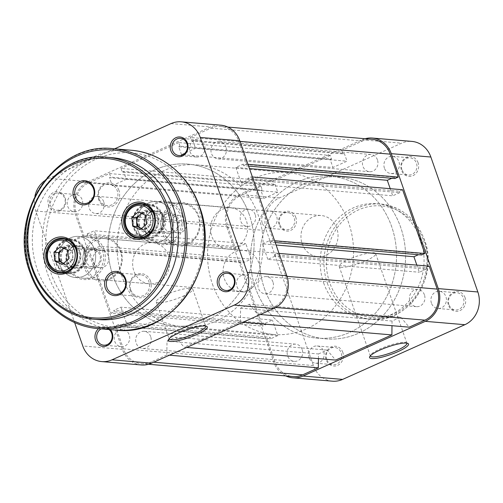 <?xml version="1.0" encoding="UTF-8"?>
<svg xmlns="http://www.w3.org/2000/svg" width="503" height="503" viewBox="0 0 503 503"><rect width="100%" height="100%" fill="white"/><g stroke="black" fill="none" stroke-linecap="round" stroke-linejoin="round"><path stroke-width="0.38" stroke-dasharray="2.52 1.89" d="M406.833 343.115A19.34 3.785 160.8 0 0 406.279 342.662A19.34 3.785 160.8 0 0 404.852 342.348A19.34 3.785 160.8 0 0 385.449 346.73A19.34 3.785 160.8 0 0 370.478 355.131A19.34 3.785 160.8 0 0 370.321 355.828M342.832 352.396A9.928 8.916 -85.1 0 0 331.301 346.925A9.928 8.916 -85.1 0 0 326.177 359.846A9.928 8.916 -85.1 0 0 337.708 365.316A9.928 8.916 -85.1 0 0 342.832 352.396M326.692 359.318A8.639 7.759 94.9 0 1 334.671 347.466A8.639 7.759 94.9 0 1 341.185 352.829A8.639 7.759 94.9 0 1 333.206 364.681A8.639 7.759 94.9 0 1 326.692 359.318M465.086 297.682A9.928 8.916 -85.1 0 0 453.549 292.218A9.928 8.916 -85.1 0 0 448.425 305.139A9.928 8.916 -85.1 0 0 459.956 310.609A9.928 8.916 -85.1 0 0 465.086 297.682M448.94 304.611A8.639 7.759 94.9 0 1 456.919 292.752A8.639 7.759 94.9 0 1 463.439 298.122A8.639 7.759 94.9 0 1 455.46 309.974A8.639 7.759 94.9 0 1 448.94 304.611M418.087 162.739A9.928 8.916 -85.1 0 0 406.556 157.269A9.928 8.916 -85.1 0 0 401.432 170.19A9.928 8.916 -85.1 0 0 412.963 175.66A9.928 8.916 -85.1 0 0 418.087 162.739M401.947 169.662A8.639 7.759 94.9 0 1 409.926 157.81A8.639 7.759 94.9 0 1 416.446 163.173A8.639 7.759 94.9 0 1 408.461 175.025A8.639 7.759 94.9 0 1 401.947 169.662M295.839 217.447A9.928 8.916 -85.1 0 0 284.308 211.977A9.928 8.916 -85.1 0 0 279.178 224.904A9.928 8.916 -85.1 0 0 290.715 230.368A9.928 8.916 -85.1 0 0 295.839 217.447M279.699 224.369A8.639 7.759 94.9 0 1 287.678 212.518A8.639 7.759 94.9 0 1 294.192 217.881A8.639 7.759 94.9 0 1 286.213 229.733A8.639 7.759 94.9 0 1 279.699 224.369M341.21 267.307A19.34 3.785 -19.2 0 1 339.167 266.408A19.34 3.785 -19.2 0 1 352.465 257.85A19.34 3.785 -19.2 0 1 373.666 252.783A19.34 3.785 -19.2 0 1 375.703 253.682A19.34 3.785 -19.2 0 1 362.405 262.239A19.34 3.785 -19.2 0 1 341.21 267.307M262.176 222.879A8.639 7.759 94.9 0 1 270.155 211.027A8.639 7.759 94.9 0 1 276.669 216.391A8.639 7.759 94.9 0 1 268.69 228.249A8.639 7.759 94.9 0 1 262.176 222.879M384.424 168.172A8.639 7.759 94.9 0 1 392.403 156.32A8.639 7.759 94.9 0 1 398.923 161.683A8.639 7.759 94.9 0 1 390.938 173.535A8.639 7.759 94.9 0 1 384.424 168.172M431.417 303.12A8.639 7.759 94.9 0 1 439.396 291.268A8.639 7.759 94.9 0 1 445.916 296.632A8.639 7.759 94.9 0 1 437.937 308.484A8.639 7.759 94.9 0 1 431.417 303.12M309.169 357.828A8.639 7.759 94.9 0 1 317.148 345.976A8.639 7.759 94.9 0 1 323.662 351.339A8.639 7.759 94.9 0 1 315.683 363.191A8.639 7.759 94.9 0 1 309.169 357.828M264.408 288.433A81.241 72.954 -85.1 0 0 325.692 338.884A81.241 72.954 -85.1 0 0 400.721 227.431A81.241 72.954 -85.1 0 0 339.437 176.981A81.241 72.954 -85.1 0 0 264.408 288.433A81.241 72.954 -85.1 0 0 325.692 338.884A81.241 72.954 -85.1 0 0 400.721 227.431A81.241 72.954 -85.1 0 0 339.437 176.981A81.241 72.954 -85.1 0 0 264.408 288.433M255.361 287.666A81.241 72.954 -85.1 0 0 316.645 338.11A81.241 72.954 -85.1 0 0 391.68 226.664A81.241 72.954 -85.1 0 0 330.396 176.213A81.241 72.954 -85.1 0 0 255.361 287.666A81.241 72.954 -85.1 0 0 316.645 338.11A81.241 72.954 -85.1 0 0 391.68 226.664A81.241 72.954 -85.1 0 0 330.396 176.213A81.241 72.954 -85.1 0 0 255.361 287.666M323.662 282.982A57.77 51.878 -85.1 0 0 367.247 318.858A57.77 51.878 -85.1 0 0 420.602 239.604A57.77 51.878 -85.1 0 0 377.017 203.728A57.77 51.878 -85.1 0 0 323.662 282.982M332.376 381.173A25.144 22.585 94.9 0 1 313.407 365.562L266.414 230.613A25.144 22.585 94.9 0 1 279.398 197.886L401.652 143.179A25.144 22.585 94.9 0 1 411.888 141.406M365.096 138.727A25.144 22.585 -85.1 0 0 362.085 139.815L239.83 194.523A25.144 22.585 -85.1 0 0 226.847 227.255L273.839 362.204A25.144 22.585 -85.1 0 0 285.805 375.93M205.601 326.026A19.34 3.785 160.8 0 0 205.048 325.573A19.34 3.785 160.8 0 0 178.917 331.804A19.34 3.785 160.8 0 0 169.247 338.041A19.34 3.785 160.8 0 0 169.096 338.739M98.588 328.654A9.928 8.916 94.9 0 1 100.675 327.34A9.928 8.916 94.9 0 1 110.427 329.66M109.057 329.54A8.639 7.759 -85.1 0 0 105.177 327.975A8.639 7.759 -85.1 0 0 101.656 328.585A8.639 7.759 -85.1 0 0 101.09 328.868M60.09 210.782A9.928 8.916 94.9 0 1 48.558 205.318A9.928 8.916 94.9 0 1 53.683 192.391A9.928 8.916 94.9 0 1 65.214 197.861A9.928 8.916 94.9 0 1 60.09 210.782M54.664 193.636A8.639 7.759 -85.1 0 0 49.759 202.967A8.639 7.759 -85.1 0 0 56.72 210.248A8.639 7.759 -85.1 0 0 60.241 209.638A8.639 7.759 -85.1 0 0 65.145 200.307A8.639 7.759 -85.1 0 0 58.185 193.026A8.639 7.759 -85.1 0 0 54.664 193.636M187.525 244.577A21.925 19.686 94.9 0 1 162.067 232.512A21.925 19.686 94.9 0 1 173.384 203.979A21.925 19.686 94.9 0 1 198.848 216.045A21.925 19.686 94.9 0 1 187.525 244.577M174.365 205.218A20.629 18.529 -85.1 0 0 162.645 227.501A20.629 18.529 -85.1 0 0 179.275 244.886A20.629 18.529 -85.1 0 0 187.676 243.433A20.629 18.529 -85.1 0 0 199.395 221.15A20.629 18.529 -85.1 0 0 182.765 203.765A20.629 18.529 -85.1 0 0 174.365 205.218M109.629 279.442A21.925 19.686 94.9 0 1 84.171 267.37A21.925 19.686 94.9 0 1 95.495 238.837A21.925 19.686 94.9 0 1 120.953 250.909A21.925 19.686 94.9 0 1 109.629 279.442M96.475 240.076A20.629 18.529 -85.1 0 0 84.756 262.359A20.629 18.529 -85.1 0 0 101.38 279.743A20.629 18.529 -85.1 0 0 109.78 278.291A20.629 18.529 -85.1 0 0 121.5 256.014A20.629 18.529 -85.1 0 0 104.876 238.629A20.629 18.529 -85.1 0 0 96.475 240.076M166.028 294.783A19.34 3.785 160.8 0 0 156.238 301.863A19.34 3.785 160.8 0 0 182.985 296.223A19.34 3.785 160.8 0 0 192.768 289.143A19.34 3.785 160.8 0 0 166.028 294.783M119.18 330.069A8.639 7.759 -85.1 0 0 114.275 339.399A8.639 7.759 -85.1 0 0 121.236 346.68A8.639 7.759 -85.1 0 0 124.757 346.07A8.639 7.759 -85.1 0 0 129.661 336.746A8.639 7.759 -85.1 0 0 122.701 329.465A8.639 7.759 -85.1 0 0 119.18 330.069M72.187 195.12A8.639 7.759 -85.1 0 0 67.283 204.451A8.639 7.759 -85.1 0 0 74.243 211.732A8.639 7.759 -85.1 0 0 77.764 211.128A8.639 7.759 -85.1 0 0 82.668 201.797A8.639 7.759 -85.1 0 0 75.708 194.516A8.639 7.759 -85.1 0 0 72.187 195.12M241.434 275.361A8.639 7.759 -85.1 0 0 236.523 284.692A8.639 7.759 -85.1 0 0 243.49 291.973A8.639 7.759 -85.1 0 0 247.004 291.363A8.639 7.759 -85.1 0 0 251.915 282.032A8.639 7.759 -85.1 0 0 244.948 274.751A8.639 7.759 -85.1 0 0 241.434 275.361M194.441 140.412A8.639 7.759 -85.1 0 0 189.53 149.743A8.639 7.759 -85.1 0 0 196.491 157.024A8.639 7.759 -85.1 0 0 200.012 156.414A8.639 7.759 -85.1 0 0 204.916 147.09A8.639 7.759 -85.1 0 0 197.956 139.809A8.639 7.759 -85.1 0 0 194.441 140.412M157.829 282.372A20.629 18.529 94.9 0 1 149.429 283.824A20.629 18.529 94.9 0 1 132.798 266.439A20.629 18.529 94.9 0 1 144.518 244.156A20.629 18.529 94.9 0 1 152.918 242.704A20.629 18.529 94.9 0 1 169.549 260.089A20.629 18.529 94.9 0 1 157.829 282.372M235.718 247.514A20.629 18.529 94.9 0 1 227.318 248.966A20.629 18.529 94.9 0 1 210.694 231.581A20.629 18.529 94.9 0 1 222.414 209.298A20.629 18.529 94.9 0 1 230.814 207.846A20.629 18.529 94.9 0 1 247.438 225.231A20.629 18.529 94.9 0 1 235.718 247.514M216.321 321.071A81.241 72.954 -85.1 0 0 262.459 233.342A81.241 72.954 -85.1 0 0 196.994 164.89A81.241 72.954 -85.1 0 0 163.921 170.599A81.241 72.954 -85.1 0 0 117.777 258.328A81.241 72.954 -85.1 0 0 183.249 326.787A81.241 72.954 -85.1 0 0 216.321 321.071M207.274 320.304A81.241 72.954 -85.1 0 0 253.418 232.575A81.241 72.954 -85.1 0 0 187.952 164.116A81.241 72.954 -85.1 0 0 154.874 169.832A81.241 72.954 -85.1 0 0 108.736 257.561A81.241 72.954 -85.1 0 0 174.201 326.019A81.241 72.954 -85.1 0 0 207.274 320.304M114.627 148.831L48.778 178.301A25.144 22.585 -85.1 0 0 44.484 180.835M34.902 196.214A25.144 22.585 -85.1 0 0 35.788 211.027L74.626 322.549M141.318 364.952A25.144 22.585 94.9 0 1 122.355 349.34L75.356 214.391A25.144 22.585 94.9 0 1 88.346 181.658L210.594 126.951A25.144 22.585 94.9 0 1 220.83 125.184M162.375 218.824A8.771 7.872 -85.1 0 0 155.76 213.379A8.771 7.872 -85.1 0 0 147.662 225.413A8.771 7.872 -85.1 0 0 154.276 230.858A8.771 7.872 -85.1 0 0 162.375 218.824M186.116 220.842A8.771 7.872 -85.1 0 0 179.502 215.397A8.771 7.872 -85.1 0 0 171.404 227.425A8.771 7.872 -85.1 0 0 178.018 232.87A8.771 7.872 -85.1 0 0 186.116 220.842M84.479 253.682A8.771 7.872 -85.1 0 0 77.864 248.237A8.771 7.872 -85.1 0 0 69.766 260.271A8.771 7.872 -85.1 0 0 76.381 265.716A8.771 7.872 -85.1 0 0 84.479 253.682M108.22 255.7A8.771 7.872 -85.1 0 0 101.606 250.255A8.771 7.872 -85.1 0 0 93.508 262.283A8.771 7.872 -85.1 0 0 100.122 267.728A8.771 7.872 -85.1 0 0 108.22 255.7M59.813 264.723A20.629 18.529 -85.1 0 0 75.381 277.537A20.629 18.529 -85.1 0 0 94.432 249.23A20.629 18.529 -85.1 0 0 78.87 236.416A20.629 18.529 -85.1 0 0 59.813 264.723A20.629 18.529 94.9 0 1 78.87 236.416A20.629 18.529 94.9 0 1 94.432 249.23A20.629 18.529 94.9 0 1 75.381 277.537A20.629 18.529 94.9 0 1 59.813 264.723M224.307 278.693A20.629 18.529 -85.1 0 0 239.868 291.501A20.629 18.529 -85.1 0 0 258.926 263.201A20.629 18.529 -85.1 0 0 243.358 250.387A20.629 18.529 -85.1 0 0 224.307 278.693M137.709 229.865A20.629 18.529 -85.1 0 0 153.27 242.679A20.629 18.529 -85.1 0 0 172.328 214.372A20.629 18.529 -85.1 0 0 156.766 201.558A20.629 18.529 -85.1 0 0 137.709 229.865A20.629 18.529 94.9 0 1 156.766 201.558A20.629 18.529 94.9 0 1 172.328 214.372A20.629 18.529 94.9 0 1 153.27 242.679A20.629 18.529 94.9 0 1 137.709 229.865M302.196 243.836A20.629 18.529 -85.1 0 0 317.764 256.643A20.629 18.529 -85.1 0 0 336.815 228.343A20.629 18.529 -85.1 0 0 321.254 215.529A20.629 18.529 -85.1 0 0 302.196 243.836M212.404 284.019A81.241 72.954 -85.1 0 0 273.689 334.464A81.241 72.954 -85.1 0 0 348.717 223.018A81.241 72.954 -85.1 0 0 287.433 172.567A81.241 72.954 -85.1 0 0 212.404 284.019M103.995 249.469A21.925 19.686 -85.1 0 0 78.537 237.397A21.925 19.686 -85.1 0 0 67.213 265.93A21.925 19.686 -85.1 0 0 92.671 278.002A21.925 19.686 -85.1 0 0 103.995 249.469M67.729 265.395A20.629 18.529 94.9 0 1 86.786 237.089A20.629 18.529 94.9 0 1 102.348 249.903A20.629 18.529 94.9 0 1 83.291 278.209A20.629 18.529 94.9 0 1 67.729 265.395M181.891 214.605A21.925 19.686 -85.1 0 0 156.427 202.539A21.925 19.686 -85.1 0 0 145.109 231.066A21.925 19.686 -85.1 0 0 170.567 243.138A21.925 19.686 -85.1 0 0 181.891 214.605M145.625 230.537A20.629 18.529 94.9 0 1 164.676 202.231A20.629 18.529 94.9 0 1 180.244 215.045A20.629 18.529 94.9 0 1 161.186 243.351A20.629 18.529 94.9 0 1 145.625 230.537M60.498 260.805A11.732 10.538 94.9 0 1 66.559 245.533A11.732 10.538 94.9 0 1 80.184 251.997A11.732 10.538 94.9 0 1 74.13 267.269A11.732 10.538 94.9 0 1 60.498 260.805M79.876 252.317A10.959 9.846 -85.1 0 0 71.608 245.508A10.959 9.846 -85.1 0 0 61.485 260.548A10.959 9.846 -85.1 0 0 69.754 267.351A10.959 9.846 -85.1 0 0 79.876 252.317M138.394 225.948A11.732 10.538 94.9 0 1 144.449 210.675A11.732 10.538 94.9 0 1 158.08 217.139A11.732 10.538 94.9 0 1 152.019 232.411A11.732 10.538 94.9 0 1 138.394 225.948M157.772 217.453A10.959 9.846 -85.1 0 0 149.504 210.65A10.959 9.846 -85.1 0 0 139.381 225.684A10.959 9.846 -85.1 0 0 147.649 232.493A10.959 9.846 -85.1 0 0 157.772 217.453M86.969 252.569A11.732 10.538 -85.1 0 0 73.344 246.112A11.732 10.538 -85.1 0 0 67.283 261.384A11.732 10.538 -85.1 0 0 80.908 267.841A11.732 10.538 -85.1 0 0 86.969 252.569M67.591 261.063A10.959 9.846 94.9 0 1 77.713 246.024A10.959 9.846 94.9 0 1 85.982 252.833A10.959 9.846 94.9 0 1 75.859 267.873A10.959 9.846 94.9 0 1 67.591 261.063M164.865 217.711A11.732 10.538 -85.1 0 0 151.233 211.254A11.732 10.538 -85.1 0 0 145.172 226.526A11.732 10.538 -85.1 0 0 158.803 232.983A11.732 10.538 -85.1 0 0 164.865 217.711M145.486 226.205A10.959 9.846 94.9 0 1 155.609 211.166A10.959 9.846 94.9 0 1 163.877 217.975A10.959 9.846 94.9 0 1 153.755 233.008A10.959 9.846 94.9 0 1 145.486 226.205M150.523 281.095A12.122 10.884 -85.1 0 0 136.445 274.424A12.122 10.884 -85.1 0 0 130.183 290.2A12.122 10.884 -85.1 0 0 144.26 296.877A12.122 10.884 -85.1 0 0 150.523 281.095M130.698 289.665A10.833 9.727 94.9 0 1 140.708 274.808A10.833 9.727 94.9 0 1 148.875 281.535A10.833 9.727 94.9 0 1 138.872 296.393A10.833 9.727 94.9 0 1 130.698 289.665M118.915 190.335A12.122 10.884 -85.1 0 0 104.838 183.664A12.122 10.884 -85.1 0 0 98.575 199.44A12.122 10.884 -85.1 0 0 112.659 206.111A12.122 10.884 -85.1 0 0 118.915 190.335M99.097 198.905A10.833 9.727 94.9 0 1 109.101 184.048A10.833 9.727 94.9 0 1 117.268 190.769A10.833 9.727 94.9 0 1 107.265 205.633A10.833 9.727 94.9 0 1 99.097 198.905M162.84 215.007A17.41 15.631 -85.1 0 0 149.712 204.193A17.41 15.631 -85.1 0 0 133.628 228.079A17.41 15.631 -85.1 0 0 146.763 238.887A17.41 15.631 -85.1 0 0 162.84 215.007M84.944 249.865A17.41 15.631 -85.1 0 0 71.816 239.057A17.41 15.631 -85.1 0 0 55.739 262.937A17.41 15.631 -85.1 0 0 68.867 273.745A17.41 15.631 -85.1 0 0 84.944 249.865M112.207 157.684A81.241 72.954 -85.1 0 0 37.178 269.136A81.241 72.954 -85.1 0 0 98.456 319.587M142.072 213.681A7.74 6.948 94.9 0 1 146.536 214.033A7.74 6.948 94.9 0 1 150.63 220.201A7.74 6.948 94.9 0 1 150.07 224.162A7.74 6.948 94.9 0 1 147.807 227.325L151.057 224.627L150.202 215.768L142.865 212.297L141.519 213.417M177.628 226.671A8.255 7.413 94.9 0 1 167.839 231.059A8.255 7.413 94.9 0 1 164.066 220.257A8.255 7.413 94.9 0 1 173.856 215.862A8.255 7.413 94.9 0 1 177.628 226.671M161.463 219.377A10.318 9.261 -85.1 0 0 169.071 233.662A10.318 9.261 -85.1 0 0 178.42 227.394A10.318 9.261 -85.1 0 0 170.813 213.109A10.318 9.261 -85.1 0 0 161.463 219.377M161.582 227.853A16.247 14.593 94.9 0 1 142.318 236.504A16.247 14.593 94.9 0 1 134.886 215.227A16.247 14.593 94.9 0 1 154.157 206.582A16.247 14.593 94.9 0 1 161.582 227.853M134.238 215.007A16.762 15.052 -85.1 0 0 146.593 238.227A16.762 15.052 -85.1 0 0 161.784 228.035A16.762 15.052 -85.1 0 0 149.429 204.822A16.762 15.052 -85.1 0 0 134.238 215.007M156.71 225.551A10.318 9.261 94.9 0 1 147.36 231.82A10.318 9.261 94.9 0 1 139.759 217.535A10.318 9.261 94.9 0 1 149.108 211.26A10.318 9.261 94.9 0 1 156.71 225.551M141.387 228.513L144.562 230.016L147.807 227.325A7.74 6.948 94.9 0 1 141.412 228.5M142.865 212.297L138.344 211.914M150.202 215.768L145.681 215.385M151.057 224.627L146.53 224.244M144.562 230.016L140.041 229.632M64.177 248.539A7.74 6.948 94.9 0 1 68.641 248.891A7.74 6.948 94.9 0 1 72.734 255.059A7.74 6.948 94.9 0 1 72.174 259.02A7.74 6.948 94.9 0 1 69.917 262.182L73.161 259.485L72.313 250.626L64.969 247.155L63.623 248.275M99.732 261.529A8.255 7.413 94.9 0 1 89.943 265.917A8.255 7.413 94.9 0 1 86.17 255.115A8.255 7.413 94.9 0 1 95.96 250.72A8.255 7.413 94.9 0 1 99.732 261.529M83.573 254.235A10.318 9.261 -85.1 0 0 91.175 268.52A10.318 9.261 -85.1 0 0 100.525 262.252A10.318 9.261 -85.1 0 0 92.923 247.966A10.318 9.261 -85.1 0 0 83.573 254.235M83.693 262.711A16.247 14.593 94.9 0 1 64.422 271.362A16.247 14.593 94.9 0 1 56.99 250.085A16.247 14.593 94.9 0 1 76.261 241.44A16.247 14.593 94.9 0 1 83.693 262.711M56.342 249.872A16.762 15.052 -85.1 0 0 68.697 273.085A16.762 15.052 -85.1 0 0 83.888 262.893A16.762 15.052 -85.1 0 0 71.533 239.68A16.762 15.052 -85.1 0 0 56.342 249.872M78.82 260.409A10.318 9.261 94.9 0 1 69.471 266.678A10.318 9.261 94.9 0 1 61.869 252.393A10.318 9.261 94.9 0 1 71.212 246.124A10.318 9.261 94.9 0 1 78.82 260.409M63.497 263.377L66.673 264.874L69.917 262.182A7.74 6.948 94.9 0 1 63.516 263.358M64.969 247.155L60.448 246.772M72.313 250.626L67.786 250.243M73.161 259.485L68.641 259.102M66.673 264.874L62.146 264.49M424.431 294.808A8.639 7.759 -85.1 0 0 417.918 289.445A8.639 7.759 -85.1 0 0 409.939 301.297A8.639 7.759 -85.1 0 0 416.453 306.66A8.639 7.759 -85.1 0 0 424.431 294.808M272.947 281.944A8.639 7.759 -85.1 0 0 266.427 276.581A8.639 7.759 -85.1 0 0 258.448 288.433A8.639 7.759 -85.1 0 0 264.968 293.796A8.639 7.759 -85.1 0 0 272.947 281.944M377.439 159.86A8.639 7.759 -85.1 0 0 370.925 154.496A8.639 7.759 -85.1 0 0 362.946 166.348A8.639 7.759 -85.1 0 0 369.46 171.712A8.639 7.759 -85.1 0 0 377.439 159.86M225.954 146.995A8.639 7.759 -85.1 0 0 219.434 141.632A8.639 7.759 -85.1 0 0 211.455 153.484A8.639 7.759 -85.1 0 0 217.975 158.847A8.639 7.759 -85.1 0 0 225.954 146.995M255.191 214.567A8.639 7.759 -85.1 0 0 248.671 209.204A8.639 7.759 -85.1 0 0 240.692 221.056A8.639 7.759 -85.1 0 0 247.212 226.419A8.639 7.759 -85.1 0 0 255.191 214.567M103.706 201.703A8.639 7.759 -85.1 0 0 97.186 196.34A8.639 7.759 -85.1 0 0 89.207 208.192A8.639 7.759 -85.1 0 0 95.721 213.555A8.639 7.759 -85.1 0 0 103.706 201.703M302.184 349.516A8.639 7.759 -85.1 0 0 295.67 344.153A8.639 7.759 -85.1 0 0 287.685 356.005A8.639 7.759 -85.1 0 0 294.205 361.368A8.639 7.759 -85.1 0 0 302.184 349.516M150.699 336.652A8.639 7.759 -85.1 0 0 144.179 331.288A8.639 7.759 -85.1 0 0 136.2 343.14A8.639 7.759 -85.1 0 0 142.72 348.504A8.639 7.759 -85.1 0 0 150.699 336.652M249.23 214.567A81.241 72.954 -85.1 0 0 187.952 164.116A81.241 72.954 -85.1 0 0 112.917 275.569A81.241 72.954 -85.1 0 0 174.201 326.019A81.241 72.954 -85.1 0 0 249.23 214.567M84.422 236.831L76.437 213.907A23.855 21.422 -85.1 0 1 88.761 182.853L109.535 173.56L261.019 186.424L240.252 195.717A23.855 21.422 -85.1 0 0 227.928 226.771L235.913 249.702L239.158 248.249L87.673 235.379L84.422 236.831L235.913 249.702M87.673 235.379L87.17 233.952L238.661 246.816L239.158 248.249M238.661 246.816L245.797 243.615L251.204 259.146L99.72 246.281L94.312 230.751L245.797 243.615M87.17 233.952L94.312 230.751M99.72 246.281L92.577 249.475L244.068 262.34L251.204 259.146M244.068 262.34L243.565 260.906L92.08 248.042L92.577 249.475M92.08 248.042L88.836 249.494L240.321 262.359L243.565 260.906M240.321 262.359L262.528 326.126L265.773 324.674L114.288 311.81L111.044 313.262L262.528 326.126M88.836 249.494L111.044 313.262M114.288 311.81L113.785 310.376L265.276 323.247L265.773 324.674M265.276 323.247L272.419 320.046L120.927 307.182L113.785 310.376M277.819 335.57L270.683 338.77L119.192 325.906L126.335 322.706L277.819 335.57L272.419 320.046M126.335 322.706L120.927 307.182M270.683 338.77L270.18 337.337L118.695 324.473L119.192 325.906M118.695 324.473L115.451 325.925L266.936 338.789L270.18 337.337M266.936 338.789L274.921 361.72A23.855 21.422 -85.1 0 0 292.916 376.533M115.451 325.925L123.436 348.856A23.855 21.422 -85.1 0 0 141.431 363.669A23.855 21.422 -85.1 0 0 151.139 361.99L153.736 362.21M318.43 358.626L318.487 353.955L166.996 341.091L166.826 354.967L169.423 355.187M166.826 354.967L151.139 361.99M318.487 353.955L327.139 350.082L335.627 360.085M166.996 341.091L175.654 337.217L327.139 350.082M175.654 337.217L184.136 347.221L186.732 347.441M240.566 308.169L392.051 321.033L400.709 317.16L249.218 304.296L240.566 308.169L240.396 322.046L242.987 322.266M240.396 322.046L184.136 347.221M392.051 321.033L391.994 325.705M400.709 317.16L409.19 327.164M249.218 304.296L257.706 314.3L260.296 314.52M279.014 253.411L277.725 253.298L285.71 276.229A23.855 21.422 -85.1 0 1 273.393 307.283L257.706 314.3M429.216 266.169L425.972 267.621L274.481 254.751L277.725 253.298M274.481 254.751L274.984 256.184L426.469 269.048L425.972 267.621M426.469 269.048L419.326 272.249L416.842 265.112M274.984 256.184L267.841 259.385L419.326 272.249M267.841 259.385L262.434 243.854L276.09 245.018M262.434 243.854L269.577 240.66L421.061 253.525L418.452 254.694M421.061 253.525L421.564 254.958M269.577 240.66L270.073 242.094L275.229 242.534M252.399 176.981L251.11 176.874L273.318 240.641L274.607 240.755M273.318 240.641L270.073 242.094M402.601 189.738L399.357 191.19L247.866 178.326L251.11 176.874M247.866 178.326L248.363 179.753L399.854 192.624L399.357 191.19M399.854 192.624L392.711 195.818L241.226 182.954L248.363 179.753M390.227 188.688L392.711 195.818M391.837 178.263L394.446 177.094L242.962 164.23L235.819 167.43L249.475 168.587M235.819 167.43L241.226 182.954M394.446 177.094L394.943 178.527M242.962 164.23L243.458 165.663L248.614 166.103M372.214 139.331A23.855 21.422 -85.1 0 0 362.5 141.01L341.726 150.309L190.241 137.445L211.009 128.146A23.855 21.422 -85.1 0 1 220.723 126.467A23.855 21.422 -85.1 0 1 238.718 141.28L246.703 164.211L247.992 164.324M246.703 164.211L243.458 165.663M341.726 150.309L342.977 153.887L191.486 141.022L190.241 137.445M191.486 141.022L192.787 140.444L344.272 153.308L342.977 153.887M344.272 153.308L347.02 161.193L332.955 167.486L181.464 154.622L195.529 148.328L347.02 161.193M192.787 140.444L195.529 148.328M181.464 154.622L178.722 146.738L330.207 159.602L332.955 167.486M330.207 159.602L331.508 159.023L180.017 146.159L178.722 146.738M180.017 146.159L178.772 142.575L330.257 155.44L331.508 159.023M330.257 155.44L272.488 181.294L273.733 184.878L122.248 172.007L121.003 168.43L272.488 181.294M178.772 142.575L121.003 168.43M122.248 172.007L123.543 171.429L275.034 184.293L273.733 184.878M275.034 184.293L277.782 192.177L126.291 179.313L123.543 171.429M263.717 198.471L260.969 190.587L109.484 177.722L112.226 185.607L263.717 198.471L277.782 192.177M112.226 185.607L126.291 179.313M260.969 190.587L262.27 190.008L110.779 177.144L109.484 177.722M261.019 186.424L262.27 190.008M109.535 173.56L110.779 177.144M423.608 240.667A55.965 50.256 94.9 0 1 394.704 313.507A55.965 50.256 94.9 0 1 329.704 282.686A55.965 50.256 94.9 0 1 358.608 209.845A55.965 50.256 94.9 0 1 423.608 240.667M327.396 283.302A57.77 51.878 -85.1 0 0 370.975 319.172A57.77 51.878 -85.1 0 0 424.331 239.918A57.77 51.878 -85.1 0 0 380.752 204.048A57.77 51.878 -85.1 0 0 327.396 283.302M226.847 227.255L266.414 230.613M313.407 365.562L273.839 362.204M362.085 139.815L401.652 143.179M279.398 197.886L239.83 194.523M88.346 181.658L48.778 178.301M171.026 123.593L210.594 126.951M122.355 349.34L82.781 345.976M35.788 211.027L75.356 214.391M93.369 319.154A81.241 72.954 94.9 0 1 32.085 268.703A81.241 72.954 94.9 0 1 107.12 157.257M98.261 328.629A90.27 81.065 94.9 0 1 30.167 272.576A90.27 81.065 94.9 0 1 113.533 148.743M198.119 207.343A87.685 78.745 94.9 0 1 152.83 321.474A87.685 78.745 94.9 0 1 50.985 273.192A87.685 78.745 94.9 0 1 96.274 159.061A87.685 78.745 94.9 0 1 198.119 207.343M131.057 150.227A90.27 81.065 -85.1 0 0 47.691 274.06A90.27 81.065 -85.1 0 0 115.784 330.113M138.338 237.523A16.762 15.052 94.9 0 1 125.983 214.309M60.442 272.387A16.762 15.052 94.9 0 1 48.087 249.167M88.761 182.853L240.252 195.717M76.437 213.907L227.928 226.771M123.436 348.856L274.921 361.72M273.393 307.283L275.757 307.484M285.71 276.229L286.993 276.342M238.718 141.28L240.006 141.393M211.009 128.146L362.5 141.01M370.478 355.131L369.686 356.69M339.167 266.408L370.359 355.973M270.155 211.027L287.678 212.518M392.403 156.32L409.926 157.81M439.396 291.268L456.919 292.752M317.148 345.976L334.671 347.466M377.017 203.728L380.752 204.048C401.664 206.752 416.251 218.736 424.519 240.006C439.301 277.423 407.927 324.07 370.975 319.172L367.247 318.858M183.249 326.787L273.689 334.464M196.994 164.89L287.433 172.567M315.683 363.191L333.206 364.681M437.937 308.484L455.46 309.974M390.938 173.535L408.461 175.025M268.69 228.249L286.213 229.733M375.703 253.682L406.896 343.247M406.279 342.662L407.87 343.398M169.247 338.041L168.455 339.607M156.238 301.863L169.127 338.884M121.236 346.68L103.712 345.19M74.243 211.732L56.72 210.248M243.49 291.973L225.966 290.483M196.491 157.024L178.974 155.534M101.38 279.743L149.429 283.824M179.275 244.886L227.318 248.966M182.765 203.765L230.814 207.846M104.876 238.629L152.918 242.704M197.956 139.809L180.432 138.319M244.948 274.751L227.425 273.267M75.708 194.516L58.185 193.026M122.701 329.465L105.177 327.975M192.768 289.143L205.664 326.164M205.048 325.573L206.639 326.309M179.502 215.397L155.76 213.379M101.606 250.255L77.864 248.237M83.291 278.209L239.868 291.501M161.186 243.351L317.764 256.643M164.676 202.231L321.254 215.529M86.786 237.089L243.358 250.387M100.122 267.728L76.381 265.716M178.018 232.87L154.276 230.858M85.359 182.029L109.101 184.048M116.966 272.789L140.708 274.808M149.712 204.193L140.664 203.426M71.816 239.057L62.768 238.284M71.608 245.508L77.713 246.024M149.504 210.65L155.609 211.166M147.649 232.493L153.755 233.008M69.754 267.351L75.859 267.873M68.867 273.745L59.826 272.978M146.763 238.887L137.721 238.12M115.13 294.374L138.872 296.393M83.523 203.614L107.265 205.633M169.071 233.662L147.36 231.82M146.593 238.227L141.972 237.837M149.429 204.822L144.814 204.425M170.813 213.109L149.108 211.26M91.175 268.52L69.471 266.678M68.697 273.085L64.082 272.695M71.533 239.68L66.918 239.283M92.923 247.966L71.212 246.124M266.427 276.581L417.918 289.445M219.434 141.632L370.925 154.496M97.186 196.34L248.671 209.204M144.179 331.288L295.67 344.153M141.431 363.669L148.542 364.273M220.723 126.467L227.834 127.07M142.72 348.504L294.205 361.368M95.721 213.555L247.212 226.419M217.975 158.847L369.46 171.712M264.968 293.796L416.453 306.66"/><path stroke-width="0.75" d="M371.73 358.551A20.629 4.043 -19.2 0 1 369.686 356.69A20.629 4.043 -19.2 0 1 385.656 347.73A20.629 4.043 -19.2 0 1 406.349 343.059A20.629 4.043 -19.2 0 1 407.87 343.398A20.629 4.043 -19.2 0 1 396.201 352.389A20.629 4.043 -19.2 0 1 371.73 358.551M370.321 355.828A19.34 3.785 160.8 0 0 370.359 355.973A19.34 3.785 160.8 0 0 372.396 356.872A19.34 3.785 160.8 0 0 393.591 351.804A19.34 3.785 160.8 0 0 406.896 343.247A19.34 3.785 160.8 0 0 406.833 343.115M391.29 153.66A25.144 22.585 -85.1 0 0 372.321 138.048L411.888 141.406A25.144 22.585 94.9 0 1 430.857 157.024L391.29 153.66L438.283 288.609L477.85 291.973L430.857 157.024M477.85 291.973A25.144 22.585 94.9 0 1 464.866 324.699L425.293 321.342L303.045 376.049L342.612 379.407L464.866 324.699M342.612 379.407A25.144 22.585 94.9 0 1 332.376 381.173L292.809 377.816A25.144 22.585 -85.1 0 0 303.045 376.049M372.321 138.048A25.144 22.585 -85.1 0 0 365.096 138.727M285.805 375.93A25.144 22.585 -85.1 0 0 292.809 377.816M425.293 321.342A25.144 22.585 -85.1 0 0 438.283 288.609M196.855 334.482A20.629 4.043 -19.2 0 1 176.603 340.946A20.629 4.043 -19.2 0 1 168.455 339.607A20.629 4.043 -19.2 0 1 178.766 332.948A20.629 4.043 -19.2 0 1 206.639 326.309A20.629 4.043 -19.2 0 1 196.855 334.482M169.096 338.739A19.34 3.785 160.8 0 0 169.127 338.884A19.34 3.785 160.8 0 0 195.874 333.244A19.34 3.785 160.8 0 0 205.664 326.164A19.34 3.785 160.8 0 0 205.601 326.026M229.33 291.023A9.928 8.916 94.9 0 1 217.799 285.553A9.928 8.916 94.9 0 1 222.93 272.632A9.928 8.916 94.9 0 1 234.461 278.096A9.928 8.916 94.9 0 1 229.33 291.023M223.91 273.871A8.639 7.759 -85.1 0 0 219 283.202A8.639 7.759 -85.1 0 0 225.966 290.483A8.639 7.759 -85.1 0 0 229.481 289.879A8.639 7.759 -85.1 0 0 234.392 280.548A8.639 7.759 -85.1 0 0 227.425 273.267A8.639 7.759 -85.1 0 0 223.91 273.871M110.427 329.66A9.928 8.916 94.9 0 1 107.082 345.731A9.928 8.916 94.9 0 1 96.054 341.455A9.928 8.916 94.9 0 1 98.588 328.654M101.09 328.868A8.639 7.759 -85.1 0 0 96.802 338.255A8.639 7.759 -85.1 0 0 103.712 345.19A8.639 7.759 -85.1 0 0 107.233 344.586A8.639 7.759 -85.1 0 0 112.144 337.582A8.639 7.759 -85.1 0 0 109.057 329.54M182.338 156.075A9.928 8.916 94.9 0 1 170.806 150.604A9.928 8.916 94.9 0 1 175.937 137.684A9.928 8.916 94.9 0 1 187.468 143.154A9.928 8.916 94.9 0 1 182.338 156.075M176.918 138.929A8.639 7.759 -85.1 0 0 172.007 148.259A8.639 7.759 -85.1 0 0 178.974 155.534A8.639 7.759 -85.1 0 0 182.488 154.93A8.639 7.759 -85.1 0 0 187.393 145.6A8.639 7.759 -85.1 0 0 180.432 138.319A8.639 7.759 -85.1 0 0 176.918 138.929M234.241 305.114L111.993 359.821L151.56 363.185L273.808 308.477L234.241 305.114A25.144 22.585 -85.1 0 0 247.225 272.387L286.792 275.745L239.799 140.796L200.232 137.438L247.225 272.387M200.232 137.438A25.144 22.585 -85.1 0 0 181.262 121.827A25.144 22.585 -85.1 0 0 171.026 123.593L114.627 148.831M44.484 180.835A25.144 22.585 -85.1 0 0 34.902 196.214M74.626 322.549L82.781 345.976A25.144 22.585 -85.1 0 0 101.751 361.594A25.144 22.585 -85.1 0 0 111.993 359.821M286.792 275.745A25.144 22.585 94.9 0 1 273.808 308.477M151.56 363.185A25.144 22.585 94.9 0 1 141.318 364.952L101.751 361.594M181.262 121.827L220.83 125.184A25.144 22.585 94.9 0 1 239.799 140.796M45.044 262.604A18.699 16.794 94.9 0 1 54.701 238.271A18.699 16.794 94.9 0 1 76.418 248.564A18.699 16.794 94.9 0 1 66.761 272.903A18.699 16.794 94.9 0 1 45.044 262.604M75.903 249.098A17.41 15.631 -85.1 0 0 62.768 238.284A17.41 15.631 -85.1 0 0 46.691 262.17A17.41 15.631 -85.1 0 0 59.826 272.978A17.41 15.631 -85.1 0 0 75.903 249.098M122.939 227.746A18.699 16.794 94.9 0 1 132.597 203.407A18.699 16.794 94.9 0 1 154.314 213.706A18.699 16.794 94.9 0 1 144.657 238.045A18.699 16.794 94.9 0 1 122.939 227.746M153.799 214.24A17.41 15.631 -85.1 0 0 140.664 203.426A17.41 15.631 -85.1 0 0 124.587 227.312A17.41 15.631 -85.1 0 0 137.721 238.12A17.41 15.631 -85.1 0 0 153.799 214.24M105.316 288.087A12.122 10.884 94.9 0 1 111.572 272.312A12.122 10.884 94.9 0 1 125.649 278.983A12.122 10.884 94.9 0 1 119.393 294.764A12.122 10.884 94.9 0 1 105.316 288.087M125.134 279.517A10.833 9.727 -85.1 0 0 116.966 272.789A10.833 9.727 -85.1 0 0 106.963 287.653A10.833 9.727 -85.1 0 0 115.13 294.374A10.833 9.727 -85.1 0 0 125.134 279.517M73.708 197.327A12.122 10.884 94.9 0 1 79.964 181.552A12.122 10.884 94.9 0 1 94.048 188.223A12.122 10.884 94.9 0 1 87.786 203.998A12.122 10.884 94.9 0 1 73.708 197.327M93.527 188.757A10.833 9.727 -85.1 0 0 85.359 182.029A10.833 9.727 -85.1 0 0 75.356 196.887A10.833 9.727 -85.1 0 0 83.523 203.614A10.833 9.727 -85.1 0 0 93.527 188.757M93.369 319.154L98.456 319.587A81.241 72.954 -85.1 0 0 173.491 208.135A81.241 72.954 -85.1 0 0 112.207 157.684L107.12 157.257A81.241 72.954 94.9 0 1 168.404 207.701A81.241 72.954 94.9 0 1 93.369 319.154C66.22 317.167 41.422 296.739 31.953 268.646C11.148 215.976 55.305 150.34 107.12 157.257M141.519 213.417L136.376 217.686L136.797 222.119A7.74 6.948 94.9 0 1 137.357 218.151A7.74 6.948 94.9 0 1 139.62 214.995A7.74 6.948 94.9 0 1 142.072 213.681M141.412 228.5A7.74 6.948 94.9 0 1 140.897 228.28L141.387 228.513M137.225 226.545L140.897 228.28A7.74 6.948 -85.1 0 1 136.797 222.119L137.225 226.545L132.704 226.161L140.041 229.632L146.53 224.244L145.681 215.385L138.344 211.914L131.849 217.302L132.704 226.161M136.376 217.686L131.849 217.302M63.623 248.275L58.48 252.544L58.908 256.976A7.74 6.948 94.9 0 1 59.461 253.009A7.74 6.948 94.9 0 1 61.724 249.853A7.74 6.948 94.9 0 1 64.177 248.539M63.516 263.358A7.74 6.948 94.9 0 1 63.001 263.138L63.497 263.377M59.329 261.403L63.001 263.138A7.74 6.948 -85.1 0 1 58.908 256.976L59.329 261.403L54.808 261.019L62.146 264.49L68.641 259.102L67.786 250.243L60.448 246.772L53.959 252.16L54.808 261.019M58.48 252.544L53.959 252.16M148.542 364.273L292.916 376.533A23.855 21.422 -85.1 0 0 302.63 374.854L318.317 367.831L169.423 355.187M318.43 358.626L318.317 367.831M186.732 347.441L335.627 360.085L391.881 334.91L242.987 322.266M391.994 325.705L391.881 334.91M260.296 314.52L409.19 327.164L424.878 320.147A23.855 21.422 -85.1 0 0 437.201 289.093L429.216 266.169L279.014 253.411M416.842 265.112L413.925 256.719L276.09 245.018M418.452 254.694L413.925 256.719M275.229 242.534L421.564 254.958L424.809 253.506L274.607 240.755M252.399 176.981L402.601 189.738L424.809 253.506M249.475 168.587L387.304 180.294L390.227 188.688M391.837 178.263L387.304 180.294M248.614 166.103L394.943 178.527L398.194 177.075L247.992 164.324M240.006 141.393L390.209 154.144L398.194 177.075M390.209 154.144A23.855 21.422 -85.1 0 0 372.214 139.331L227.834 127.07M32.607 268.174A79.952 71.797 -85.1 0 0 125.461 312.2A79.952 71.797 -85.1 0 0 166.757 208.141A79.952 71.797 -85.1 0 0 73.897 164.116A79.952 71.797 -85.1 0 0 32.607 268.174M30.683 272.041A88.974 79.908 -85.1 0 0 134.031 321.04A88.974 79.908 -85.1 0 0 179.98 205.23A88.974 79.908 -85.1 0 0 76.638 156.232A88.974 79.908 -85.1 0 0 30.683 272.041M181.627 204.79A90.27 81.065 94.9 0 1 98.261 328.629C68.1 326.422 40.554 303.73 30.029 272.513C6.91 213.982 55.984 141.06 113.533 148.743A90.27 81.065 94.9 0 1 181.627 204.79M131.057 150.227C161.312 152.44 188.908 175.189 199.421 206.4C222.521 264.874 173.504 337.771 115.784 330.113A90.27 81.065 -85.1 0 0 199.15 206.28A90.27 81.065 -85.1 0 0 131.057 150.227L113.533 148.743M126.479 214.762A15.474 13.895 -85.1 0 0 133.553 235.02A15.474 13.895 -85.1 0 0 151.906 226.784A15.474 13.895 -85.1 0 0 144.833 206.526A15.474 13.895 -85.1 0 0 126.479 214.762M153.528 227.337A16.762 15.052 94.9 0 1 138.338 237.523C128.315 237.083 121.493 224.275 125.844 214.335C129.001 207.355 134.112 203.948 141.173 204.117A16.762 15.052 94.9 0 1 153.528 227.337M125.983 214.309A16.762 15.052 94.9 0 1 141.173 204.117L144.814 204.425M48.584 249.62A15.474 13.895 -85.1 0 0 55.657 269.878A15.474 13.895 -85.1 0 0 74.01 261.642A15.474 13.895 -85.1 0 0 66.937 241.383A15.474 13.895 -85.1 0 0 48.584 249.62M75.639 262.195A16.762 15.052 94.9 0 1 60.442 272.387C50.419 271.941 43.598 259.133 47.948 249.192C51.111 242.213 56.217 238.806 63.284 238.975A16.762 15.052 94.9 0 1 75.639 262.195M48.087 249.167A16.762 15.052 94.9 0 1 63.284 238.975L66.918 239.283M153.736 362.21L302.63 374.854M275.757 307.484L424.878 320.147M286.993 276.342L437.201 289.093M115.784 330.113L98.261 328.629M141.972 237.837L138.338 237.523M64.082 272.695L60.442 272.387"/></g></svg>
